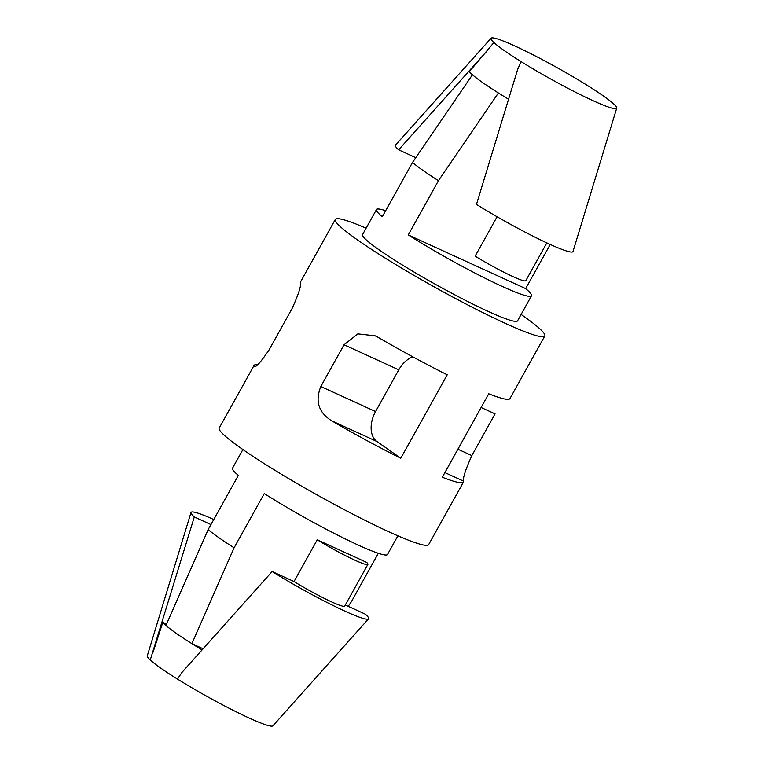 <?xml version="1.0" encoding="UTF-8"?>
<svg xmlns="http://www.w3.org/2000/svg" width="764" height="764" viewBox="0 0 764 764"><rect width="100%" height="100%" fill="white"/><g stroke="black" fill="none" stroke-linecap="round" stroke-linejoin="round"><path stroke-width="1.15" d="M367.895 564.386A38.954 3.534 -150.9 0 1 317.251 539.823L366.691 562.428A38.954 3.534 -150.9 0 1 367.895 564.386L344.679 606.1A38.954 3.534 -150.9 0 1 294.035 581.538L272.146 571.529A71.911 6.513 29.1 0 0 368.534 618.83A71.911 6.513 29.1 0 0 365.354 614.16L345.299 604.992M272.146 571.529L181.908 672.482L177.468 679.072A71.911 6.513 29.1 0 0 272.929 725.8L368.534 618.83M213.767 519.539A71.911 6.513 29.1 0 0 191 512.52A71.911 6.513 29.1 0 0 194.304 516.961L150.25 659.991A71.911 6.513 29.1 0 0 150.594 660.306C155.474 664.642 164.117 670.706 176.532 678.489A71.911 6.513 29.1 0 0 177.468 679.072M191 512.52L147.28 655.856A71.911 6.513 29.1 0 0 150.25 659.991M202.078 649.916A76.381 6.924 29.1 0 1 162.827 622.345L153.048 652.255M397.891 535.812L387.52 554.463A88.691 8.041 -150.9 0 1 343.428 538.018A88.691 8.041 -150.9 0 1 264.287 493.573L234.099 547.807L191.888 643.641C179.683 635.954 171.04 629.889 165.941 625.458L208.161 529.614C213.796 534.303 222.439 540.368 234.099 547.807M194.304 516.961L210.959 524.581M317.251 539.823L294.035 581.538M162.827 622.345L166.562 624.054M203.1 648.77L191.888 643.641M378.333 553.298L351.507 601.507L348.212 606.32M242.895 449.547L232.523 468.189A88.691 8.041 -150.9 0 0 238.339 475.38L208.161 529.614M497.077 216.737L475.151 256.131A38.954 3.534 29.1 0 0 525.794 280.703L546.833 242.895M415.788 157.68L398.646 149.839A71.911 6.513 -150.9 0 1 395.466 145.17L491.071 38.2A71.911 6.513 -150.9 0 1 586.532 84.928A71.911 6.513 -150.9 0 1 587.468 85.511C599.883 93.294 608.536 99.358 613.406 103.694A71.911 6.513 -150.9 0 1 613.75 104.009A71.911 6.513 -150.9 0 1 616.72 108.144A71.911 6.513 -150.9 0 1 521.134 61.645A71.911 6.513 -150.9 0 1 520.198 61.063C507.774 53.27 499.121 47.206 494.251 42.87A71.911 6.513 -150.9 0 1 493.907 42.555A71.911 6.513 -150.9 0 1 491.071 38.2M508.557 99.215A76.381 6.924 -150.9 0 1 469.335 71.663L493.907 42.555M488.884 48.877L398.646 149.839M616.72 108.144L573 251.48A71.911 6.513 -150.9 0 1 539.613 239.447A71.911 6.513 -150.9 0 1 476.478 204.399L517.744 69.113L521.134 61.645M531.477 295.811A88.691 8.041 -150.9 0 1 487.394 279.357A88.691 8.041 -150.9 0 1 408.253 234.92L525.661 288.62A88.691 8.041 -150.9 0 1 531.477 295.811L517.553 320.842A88.691 8.041 -150.9 0 1 436.139 284.724A88.691 8.041 -150.9 0 1 362.556 234.567L376.48 209.537A88.691 8.041 -150.9 0 0 382.306 216.728L412.493 162.493L472.448 74.767M412.493 162.493C418.128 167.182 426.78 173.247 438.44 180.686L498.395 92.96M408.253 234.92L438.44 180.686M525.661 288.62L550.233 244.461M521.105 314.453A119.852 10.858 -150.9 0 1 544.78 335.998L509.951 398.569A119.852 10.858 29.1 0 1 488.75 393.785L442.318 477.223A119.852 10.858 -150.9 0 0 463.509 482.008A119.852 10.858 -150.9 0 0 463.614 481.148C462.65 478.455 465.4 469.936 471.846 455.583L495.072 413.868L481.119 407.489M447.226 374.79L400.785 458.228A119.852 10.858 -150.9 0 1 331.786 420.849C318.617 412.608 314.959 401.167 320.823 386.508L344.039 344.793L357.858 333.878L375.153 335.816L378.228 337.411A119.852 10.858 29.1 0 0 447.226 374.79M412.904 356.893A23.971 15.691 -65.4 0 0 398.789 369.833L375.573 411.548A23.971 15.691 -65.4 0 0 376.938 441.506L400.785 458.228M544.78 335.998A119.852 10.858 -150.9 0 1 434.764 287.197A119.852 10.858 -150.9 0 1 335.32 219.411L300.491 281.992A119.852 10.858 -150.9 0 0 300.386 282.852C301.35 285.545 298.6 294.064 292.154 308.417L268.928 350.132C260.314 362.852 255.319 368.238 253.944 366.29L254.154 366.567M257.583 364.743A119.852 10.858 29.1 0 0 254.049 365.431A119.852 10.858 29.1 0 0 253.944 366.29L254.603 366.586M463.509 482.008L428.68 544.589A119.852 10.858 -150.9 0 1 318.664 495.788A119.852 10.858 -150.9 0 1 219.22 428.002L254.049 365.431M335.32 219.411A119.852 10.858 -150.9 0 1 366.109 228.188M376.48 209.537A88.691 8.041 -150.9 0 1 385.667 210.702M457.903 449.213L471.846 455.583M444.887 472.591L463.614 481.148M375.573 411.548L320.823 386.508M398.789 369.833L344.039 344.793M376.938 441.506L331.786 420.849"/></g></svg>
